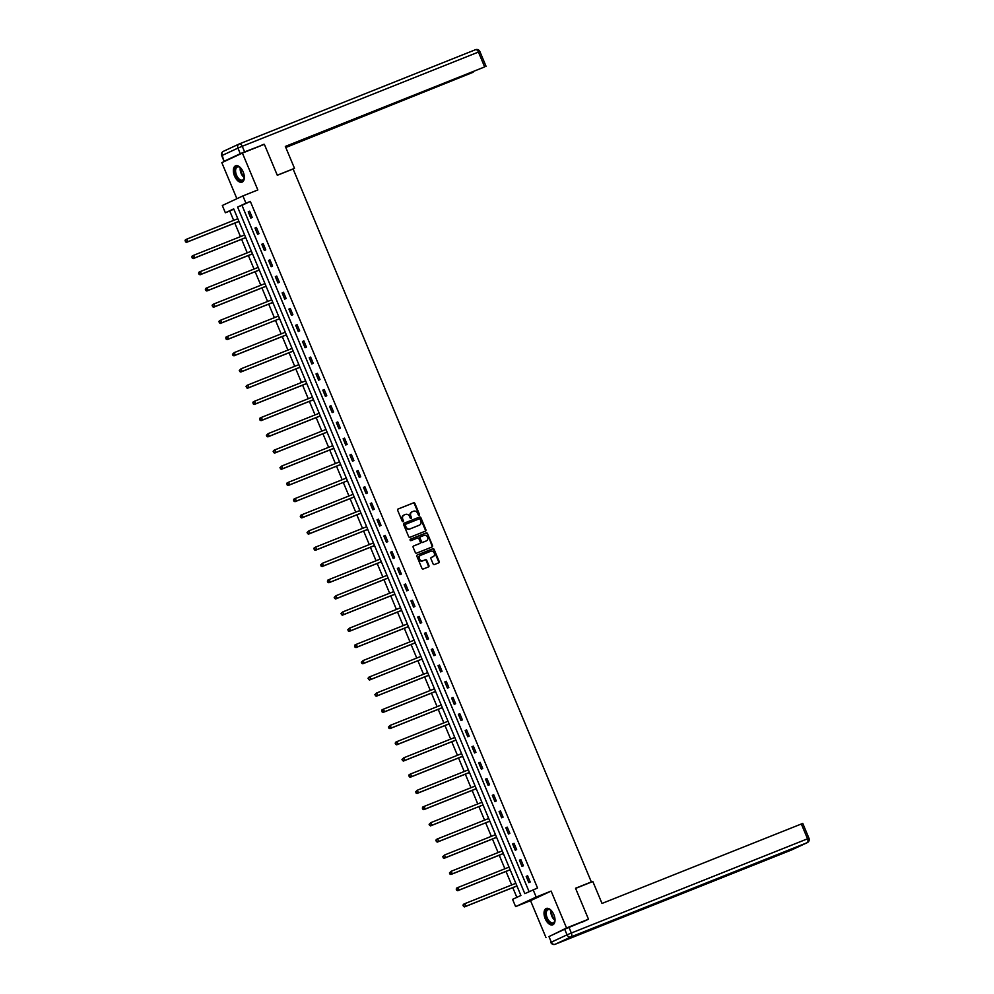 <?xml version="1.0" encoding="UTF-8"?>
<svg xmlns="http://www.w3.org/2000/svg" width="994" height="994" viewBox="0 0 994 994"><rect width="100%" height="100%" fill="white"/><g stroke="black" fill="none" stroke-linecap="round" stroke-linejoin="round"><path stroke-width="1.49" d="M419.145 515.277A0.77 0.646 65 0 0 419.443 514.32L414.92 503.486A1.106 0.932 65 0 0 413.628 502.802L398.109 508.99A1.106 0.932 65 0 0 397.675 510.357L402.21 521.191A0.77 0.646 65 0 0 403.415 520.707L402.831 519.303A3.541 2.97 65 0 1 404.223 514.942L405.515 514.432A3.541 2.97 65 0 1 409.64 516.594L410.224 517.998A0.77 0.646 65 0 0 411.429 517.514L410.845 516.11A3.541 2.97 65 0 1 412.237 511.748L413.529 511.227A3.541 2.97 65 0 1 417.654 513.401L418.238 514.793A0.77 0.646 65 0 0 419.145 515.277M418.859 515.302A0.77 0.646 65 0 0 418.896 514.581L414.361 503.734A1.106 0.932 65 0 0 413.069 503.063L397.911 509.114M402.818 521.701A0.77 0.646 65 0 0 402.856 520.968L402.831 519.303M410.845 518.508A0.77 0.646 65 0 0 410.882 517.775L410.845 516.11M553.857 914.629A8.784 4.784 -111.7 0 0 546.265 908.491A8.784 4.784 -111.7 0 0 545.184 918.667A8.784 4.784 -111.7 0 0 552.776 924.818A8.784 4.784 -111.7 0 0 553.857 914.629M243.182 171.95A8.784 4.784 -111.7 0 0 235.59 165.812A8.784 4.784 -111.7 0 0 234.509 175.988A8.784 4.784 -111.7 0 0 242.101 182.138A8.784 4.784 -111.7 0 0 243.182 171.95M433.098 563.884A1.106 0.932 65 0 0 434.378 564.555L438.739 562.828A1.106 0.932 65 0 0 439.174 561.461L434.129 549.421A1.106 0.932 65 0 0 432.85 548.75L417.331 554.938A1.106 0.932 65 0 0 416.896 556.305L421.928 568.332A1.106 0.932 65 0 0 423.22 569.015L428.476 566.915A1.106 0.932 65 0 0 428.911 565.549L426.761 560.405A1.106 0.932 65 0 0 425.469 559.721L422.86 560.765A2.957 2.485 65 0 1 420.586 555.311L430.787 551.235A2.957 2.485 65 0 1 433.073 556.69L431.371 557.373A1.106 0.932 65 0 0 430.936 558.727L433.098 563.884M533.144 889.767L536.188 897.035L515.613 906.615L512.569 899.346L520.906 895.457L233.702 208.889L225.365 212.766L222.321 205.497L242.909 195.917L245.94 203.186L237.603 207.075L524.807 893.643L537.543 888.015L250.339 201.434L245.94 203.186M242.909 195.917L257.831 189.953L242.399 153.076L264.354 144.316L277.301 175.279L293.106 168.98L591.343 881.939L575.538 888.251L588.498 919.214L566.543 927.961L551.111 891.084L536.188 897.035M425.469 531.107A1.106 0.932 65 0 0 425.904 529.74L420.872 517.712A1.106 0.932 65 0 0 419.58 517.029L404.061 523.217A1.106 0.932 65 0 0 403.626 524.583L408.658 536.623A1.106 0.932 65 0 0 409.95 537.294L425.469 531.107M431.744 547.11A1.106 0.932 65 0 0 431.98 545.855L427.495 533.567L432.539 545.607A1.106 0.932 65 0 1 432.104 546.961L416.585 553.149A1.106 0.932 65 0 1 415.293 552.478L413.144 547.321A1.106 0.932 65 0 1 413.541 545.979A1.106 0.932 65 0 0 413.541 545.979L419.866 543.457A1.106 0.932 65 0 0 420.3 542.09L418.872 538.673A1.106 0.932 65 0 0 417.592 538.002L411.031 540.612A0.77 0.646 65 0 1 410.41 539.195L410.435 539.183A0.77 0.646 65 0 0 410.41 539.195M410.435 539.183L426.215 532.896A1.106 0.932 65 0 1 427.495 533.567M551.993 935.143L566.543 927.961M588.498 919.214L582.285 922.097M242.399 153.076L221.824 162.656L236.895 198.713M588.783 883.144L591.343 881.939M250.339 201.434L241.989 205.323L529.094 891.655M248.214 211.859L250.823 218.096L252.215 217.438L249.606 211.213L248.214 211.859L249.643 211.287M254.998 228.061L257.608 234.298L258.999 233.652L256.39 227.415L254.998 228.061L256.415 227.502M261.77 244.275L264.379 250.513L265.771 249.854L263.161 243.629L261.77 244.275L263.199 243.704M268.554 260.478L271.163 266.715L272.555 266.069L269.946 259.832L268.554 260.478L269.983 259.919M275.338 276.692L277.947 282.93L279.339 282.284L276.73 276.046L275.338 276.692L276.754 276.121M282.122 292.895L284.719 299.132L286.11 298.486L283.501 292.248L282.122 292.895L283.538 292.335M288.894 309.109L291.503 315.346L292.895 314.7L290.285 308.463L288.894 309.109L290.323 308.538M295.678 325.311L298.287 331.549L299.679 330.903L297.069 324.665L295.678 325.311L297.107 324.752M302.462 341.526L305.059 347.763L306.45 347.117L303.853 340.88L302.462 341.526L303.878 340.954M309.233 357.728L311.843 363.966L313.234 363.319L310.625 357.082L309.233 357.728L310.662 357.169M316.017 373.943L318.627 380.18L320.018 379.534L317.409 373.297L316.017 373.943L317.446 373.371M322.801 390.145L325.411 396.382L326.79 395.736L324.193 389.499L322.801 390.145L324.218 389.586M329.573 406.36L332.182 412.597L333.574 411.951L330.965 405.714L329.573 406.36L331.002 405.788M336.357 422.562L338.966 428.799L340.358 428.153L337.749 421.916L336.357 422.562L337.786 422.003M343.141 438.776L345.75 445.014L347.142 444.368L344.533 438.13L343.141 438.776L344.558 438.205M349.913 454.979L352.522 461.216L353.914 460.57L351.304 454.333L349.913 454.979L351.342 454.42M356.697 471.193L359.306 477.431L360.698 476.785L358.088 470.547L356.697 471.193L358.126 470.622M363.481 487.395L366.09 493.633L367.482 492.987L364.873 486.749L363.481 487.395L364.897 486.836M370.253 503.61L372.862 509.847L374.253 509.201L371.644 502.964L370.253 503.61L371.681 503.039M377.037 519.825L379.646 526.05L381.037 525.404L378.428 519.166L377.037 519.825L378.466 519.253M383.821 536.027L386.43 542.264L387.822 541.618L385.212 535.381L383.821 536.027L385.237 535.455M390.605 552.242L393.202 558.466L394.593 557.82L391.984 551.583L390.605 552.242L392.021 551.67M397.376 568.444L399.986 574.681L401.377 574.035L398.768 567.798L397.376 568.444L398.805 567.872M404.16 584.658L406.77 590.883L408.161 590.237L405.552 584L404.16 584.658L405.589 584.087M410.944 600.861L413.541 607.098L414.933 606.452L412.336 600.214L410.944 600.861L412.361 600.289M417.716 617.075L420.325 623.3L421.717 622.654L419.108 616.417L417.716 617.075L419.145 616.504M424.5 633.277L427.109 639.515L428.501 638.869L425.892 632.631L424.5 633.277L425.929 632.706M431.284 649.492L433.893 655.717L435.273 655.071L432.676 648.834L431.284 649.492L432.701 648.92M438.056 665.694L440.665 671.932L442.057 671.285L439.447 665.048L438.056 665.694L439.485 665.123M444.84 681.909L447.449 688.134L448.841 687.488L446.231 681.25L444.84 681.909L446.269 681.337M451.624 698.111L454.233 704.348L455.625 703.702L453.016 697.465L451.624 698.111L453.04 697.539M458.396 714.326L461.005 720.551L462.396 719.904L459.787 713.667L458.396 714.326L459.824 713.754M465.18 730.528L467.789 736.765L469.18 736.119L466.571 729.882L465.18 730.528L466.608 729.956M471.964 746.742L474.573 752.967L475.964 752.321L473.355 746.096L471.964 746.742L473.38 746.171M478.735 762.945L481.344 769.182L482.736 768.536L480.127 762.299L478.735 762.945L480.164 762.373M485.519 779.159L488.129 785.384L489.52 784.738L486.911 778.513L485.519 779.159L486.948 778.588M492.303 795.362L494.913 801.599L496.304 800.953L493.695 794.715L492.303 795.362L493.72 794.79M499.087 811.576L501.684 817.801L503.076 817.155L500.467 810.93L499.087 811.576L500.504 811.005M505.859 827.778L508.468 834.016L509.86 833.37L507.251 827.132L505.859 827.778L507.288 827.207M512.643 843.993L515.252 850.218L516.644 849.572L514.035 843.347L512.643 843.993L514.072 843.421M519.427 860.195L522.024 866.433L523.416 865.786L520.819 859.549L519.427 860.195L520.844 859.624M526.199 876.41L528.808 882.635L530.2 881.989L527.59 875.764L526.199 876.41L527.628 875.838M233.814 209.125L229.751 211.014L233.689 220.419M234.808 223.103L240.473 236.634M241.592 239.305L247.245 252.836M248.363 255.52L254.029 269.051M255.147 271.722L260.813 285.253M261.931 287.937L267.585 301.468M268.703 304.139L274.369 317.67M275.487 320.354L281.153 333.885M282.271 336.556L287.925 350.087M289.055 352.771L294.709 366.301M295.827 368.973L301.493 382.504M302.611 385.187L308.264 398.718M309.395 401.39L315.048 414.92M316.167 417.604L321.832 431.135M322.951 433.806L328.616 447.337M329.735 450.021L335.388 463.552M336.506 466.223L342.172 479.754M343.29 482.438L348.956 495.969M350.074 498.64L355.728 512.171M356.846 514.855L362.512 528.386M363.63 531.057L369.296 544.588M370.414 547.272L376.067 560.802M377.186 563.474L382.852 577.005M383.97 579.688L389.636 593.219M390.754 595.891L396.407 609.421M397.538 612.105L403.191 625.636M404.309 628.307L409.975 641.838M411.094 644.522L416.747 658.053M417.878 660.724L423.531 674.255M424.649 676.939L430.315 690.47M431.433 693.141L437.099 706.672M438.217 709.356L443.871 722.886M444.989 725.558L450.655 739.089M451.773 741.772L457.439 755.303M458.557 757.975L464.21 771.518M465.329 774.189L470.994 787.72M472.113 790.392L477.779 803.935M478.897 806.606L484.55 820.137M485.668 822.808L491.334 836.352M492.452 839.023L498.118 852.554M499.236 855.238L504.89 868.768M506.021 871.44L511.674 884.971M512.792 887.654L516.855 897.346M237.094 217.04L237.79 218.717L186.81 239.119L187.891 241.716L238.933 221.364M186.002 241.592L185.567 240.548L185.456 241.853L187.891 241.716L186.499 242.362L238.485 221.637A1.131 0.944 -115 0 1 238.846 221.575L239.716 223.265M243.865 233.242L244.574 234.932M245.779 237.802L246.5 239.467M250.65 249.457L251.258 251.246M252.551 254.004L253.284 255.682M257.434 265.659L258.042 267.448M259.335 270.219L260.068 271.884M264.205 281.874L264.913 283.551M264.889 283.625L213.921 303.953L215.015 306.55L213.623 307.208L265.597 286.471A1.131 0.944 -115 0 1 265.957 286.409L266.839 288.098M270.989 298.076L271.697 299.766M271.673 299.84L220.705 320.167L221.799 322.764L220.407 323.41L272.381 302.673A1.131 0.944 -115 0 1 272.741 302.623L273.623 304.301M277.773 314.29L278.469 315.968M278.444 316.042L227.489 336.37L228.57 338.966L227.179 339.625L279.165 318.888A1.131 0.944 -115 0 1 279.525 318.826L280.407 320.515M284.557 330.493L285.154 332.282M285.228 332.257L234.261 352.584L235.354 355.181L233.963 355.827L285.937 335.09A1.131 0.944 -115 0 1 286.297 335.04L287.179 336.717M291.329 346.707L292.037 348.385M293.23 351.255L293.963 352.932M298.138 362.897L298.821 364.599M300.014 367.469L300.747 369.134M304.897 379.124L305.593 380.801M306.798 383.672L307.519 385.349M311.669 395.326L312.377 397.016M312.352 397.091L261.385 417.418L262.478 420.015L261.087 420.661L313.06 399.923A1.131 0.944 -115 0 1 313.421 399.874L314.303 401.551M318.453 411.541L319.161 413.218M319.124 413.293L268.169 433.62L269.25 436.217L267.858 436.875L319.844 416.138A1.131 0.944 -115 0 1 320.205 416.076L321.087 417.766M325.237 427.743L325.933 429.433M325.908 429.507L274.953 449.835L276.034 452.432L274.642 453.078L326.628 432.34A1.131 0.944 -115 0 1 326.976 432.291L327.858 433.968M332.008 443.958L332.617 445.747M332.692 445.71L281.724 466.037L282.818 468.646L281.426 469.292L333.4 448.555A1.131 0.944 -115 0 1 333.76 448.493L334.643 450.183M338.792 460.16L339.401 461.949M340.693 464.72L341.427 466.385M345.577 476.374L346.185 478.164M347.478 480.922L348.198 482.599M352.348 492.577L352.957 494.366M354.262 497.137L354.982 498.802M359.132 508.791L359.741 510.581M361.033 513.339L361.766 515.016M365.941 524.981L366.612 526.683M366.662 526.733L315.632 547.085L316.713 549.682L315.322 550.328L367.308 529.591A1.131 0.944 -115 0 1 367.668 529.541L368.55 531.218M372.688 541.208L373.396 542.886M373.371 542.96L322.404 563.287L323.497 565.897L322.106 566.543L374.079 545.805A1.131 0.944 -115 0 1 374.44 545.743L375.322 547.433M379.472 557.41L380.18 559.1L329.188 579.502L330.281 582.099L381.311 561.747M328.393 581.975L327.958 580.931L327.834 582.223L330.281 582.099L328.89 582.745L380.864 562.008A1.131 0.944 -115 0 1 381.224 561.958L382.106 563.635M386.256 573.625L386.865 575.414M386.927 575.377L335.972 595.717L337.053 598.313L335.661 598.96L387.648 578.222A1.131 0.944 -115 0 1 388.008 578.16L388.89 579.85M393.04 589.827L393.636 591.616M394.941 594.387L395.662 596.052M399.812 606.042L400.42 607.831M401.713 610.589L402.446 612.267M406.596 622.244L407.205 624.033M408.497 626.804L409.23 628.469M413.38 638.459L414.076 640.136M414.051 640.223L363.096 660.55L364.177 663.147L362.785 663.793L414.759 643.056A1.131 0.944 -115 0 1 415.119 643.006L416.001 644.684M420.151 654.661L420.86 656.351M420.835 656.425L369.867 676.752L370.961 679.349L369.569 679.995L421.543 659.258A1.131 0.944 -115 0 1 421.903 659.208L422.785 660.886M426.935 670.875L427.544 672.665M427.606 672.64L376.651 692.967L377.732 695.564L376.341 696.21L428.327 675.473A1.131 0.944 -115 0 1 428.687 675.423L429.57 677.1M433.719 687.078L434.39 688.842M434.465 688.817L383.435 709.169L384.516 711.766L383.125 712.412L435.111 691.687A1.131 0.944 -115 0 1 435.459 691.625L436.341 693.303M440.491 703.292L441.199 704.97M442.405 707.84L443.125 709.517M447.275 719.494L447.983 721.184M449.176 724.054L449.909 725.719M454.059 735.709L454.668 737.498M455.96 740.257L456.681 741.934M460.831 751.911L461.539 753.601M461.514 753.676L410.547 774.003L411.64 776.6L410.249 777.246L462.222 756.521A1.131 0.944 -115 0 1 462.583 756.459L463.465 758.136M467.615 768.126L468.323 769.803M469.516 772.673L470.249 774.351M474.399 784.341L475.095 786.018M475.07 786.092L424.115 806.42L425.196 809.017L423.804 809.663L475.791 788.938A1.131 0.944 -115 0 1 476.151 788.876L477.033 790.553M481.171 800.543L481.779 802.332M481.854 802.307L430.887 822.634L431.98 825.231L430.588 825.877L482.562 805.14A1.131 0.944 -115 0 1 482.922 805.09L483.805 806.768M487.955 816.757L488.563 818.534M489.856 821.305L490.589 822.97M494.739 832.96L495.347 834.749M496.64 837.507L497.373 839.184M501.523 849.174L502.218 850.852M503.424 853.722L504.144 855.387M508.294 865.376L509.003 867.054M510.195 869.924L510.928 871.601M515.078 881.591L515.787 883.268M515.749 883.343L464.794 903.67L465.875 906.267L464.484 906.913L516.47 886.188A1.131 0.944 -115 0 1 516.83 886.126L517.712 887.804M551.111 891.084L530.535 900.663L545.967 937.553M530.535 900.663L515.613 906.615M229.751 211.014L225.365 212.766M241.989 205.323L237.603 207.075M411.988 511.86L411.678 512.009A3.541 2.97 65 0 0 410.286 516.371M403.974 515.066L403.663 515.203A3.541 2.97 65 0 0 402.272 519.564M425.109 531.243A1.106 0.932 65 0 0 425.345 530.001L420.313 517.961A1.106 0.932 65 0 0 419.021 517.29L403.862 523.341M420.127 519.315A0.77 0.646 65 0 0 419.232 518.843L405.614 524.273A0.77 0.646 65 0 0 405.303 525.23L405.925 526.708A3.541 2.97 65 0 0 410.05 528.87L419.356 525.155A3.541 2.97 65 0 0 420.748 520.794L420.127 519.315M405.03 524.546L405.055 524.534A0.77 0.646 65 0 0 404.744 525.478L405.303 525.23M419.058 525.292A3.541 2.97 65 0 1 418.797 525.416L409.491 529.131A3.541 2.97 65 0 1 405.366 526.957L404.744 525.478M413.38 546.079L419.319 543.706A1.106 0.932 65 0 0 419.393 543.681M410.273 539.282L426.215 532.896M426.401 540.848A2.957 2.485 65 0 0 424.115 535.393L420.524 536.822A1.106 0.932 65 0 0 420.077 538.189L421.506 541.606A1.106 0.932 65 0 0 422.798 542.289L425.842 541.109A2.957 2.485 65 0 0 426.053 541.009M420.437 536.859L419.965 537.083A1.106 0.932 65 0 0 419.53 538.45L420.077 538.189M425.842 541.109L422.239 542.538A1.106 0.932 65 0 1 420.959 541.867L419.53 538.45M426.948 533.828A1.106 0.932 65 0 0 425.656 533.144M432.725 556.851A2.957 2.485 65 0 1 432.514 556.951L431.172 557.485M420.363 555.41L420.027 555.571A2.957 2.485 65 0 0 422.301 561.026L422.86 560.765M428.116 567.052A1.106 0.932 65 0 0 428.352 565.81L426.202 560.653A1.106 0.932 65 0 0 424.91 559.982L422.301 561.026M438.379 562.964A1.106 0.932 65 0 0 438.615 561.722L433.583 549.682A1.106 0.932 65 0 0 432.291 549.011L417.132 555.05M185.021 240.809L185.418 239.765L186.81 239.119L185.567 240.548M186.499 242.362L185.456 241.853M244.313 176.41A7.604 4.138 68.3 0 1 244.189 178.075A7.604 4.138 68.3 0 1 237.765 178.709A7.604 4.138 68.3 0 1 234.907 169.328A7.604 4.138 68.3 0 1 239.889 167.315A7.604 4.138 68.3 0 1 241.132 168.446M240.101 167.477A7.045 3.827 -111.7 0 0 237.38 166.98A7.045 3.827 -111.7 0 0 235.615 171.577A7.045 3.827 -111.7 0 0 238.336 178.162A7.045 3.827 -111.7 0 0 242.598 180.051A7.045 3.827 -111.7 0 0 244.226 177.814M236.15 165.65A8.735 4.746 -111.7 0 0 237.504 179.454A8.735 4.746 -111.7 0 0 242.611 181.865M554.987 919.09A7.604 4.138 68.3 0 1 554.851 920.755A7.604 4.138 68.3 0 1 548.439 921.388A7.604 4.138 68.3 0 1 545.582 912.02A7.604 4.138 68.3 0 1 550.564 910.007A7.604 4.138 68.3 0 1 551.807 911.125M550.775 910.156A7.045 3.827 -111.7 0 0 548.054 909.659A7.045 3.827 -111.7 0 0 546.278 914.256A7.045 3.827 -111.7 0 0 549.011 920.842A7.045 3.827 -111.7 0 0 553.273 922.743A7.045 3.827 -111.7 0 0 554.9 920.494M546.812 908.342A8.735 4.746 -111.7 0 0 548.166 922.134A8.735 4.746 -111.7 0 0 553.285 924.544M293.118 168.992L294.51 168.346L285.34 146.429L484.65 66.921L478.437 52.061L242.25 146.28L244.599 151.883L263.584 144.627M277.276 175.217L294.51 168.346M342.11 124.001L473.045 72.053M342.309 124.461L337.774 125.729M285.713 147.323L338.01 126.3M285.8 147.51L473.132 72.276M224.545 161.04L240.287 153.71L237.939 148.106L222.196 155.437L224.06 161.301L228.024 159.773M345.229 122.747L484.65 66.921M345.291 122.896L285.415 146.615M258.763 146.553L263.472 144.354M244.599 151.883L240.287 153.71M335.09 126.797L335.388 127.505M575.601 888.4L592.834 881.516L602.004 903.447L802.767 823.417L808.979 838.277L807.538 838.799L801.313 823.939M564.691 929.228L548.949 936.559L551.297 942.175L567.04 934.845L564.691 929.228L587.74 919.562M555.05 944.3A3.38 1.839 -111.7 0 0 555.186 944.263L791.423 850.019L807.165 842.688L570.978 936.907L555.236 944.238A3.38 2.833 65 0 1 551.297 942.175L548.949 936.559M244.549 235.006L193.582 255.334L194.675 257.931L193.283 258.577L245.257 237.839A1.131 0.944 -115 0 1 245.617 237.79L245.804 237.802M192.786 257.794L192.351 256.763L192.227 258.055L194.675 257.931L245.704 237.566M191.792 257.024L192.19 255.98L193.582 255.334L192.351 256.763M193.283 258.577L192.227 258.055M251.333 251.209L200.366 271.536L201.447 274.133L200.067 274.791L252.041 254.054A1.131 0.944 -115 0 1 252.401 253.992L252.588 254.004M199.57 274.009L199.135 272.965L199.011 274.269L201.447 274.133L252.488 253.781M198.576 273.226L198.974 272.182L200.366 271.536L199.135 272.965M200.067 274.791L199.011 274.269M258.105 267.423L207.15 287.751L208.231 290.347L206.839 290.993L258.825 270.256A1.131 0.944 -115 0 1 259.185 270.206L259.359 270.219M206.342 290.211L205.907 289.179L205.795 290.472L208.231 290.347L259.272 269.983M205.36 289.44L205.758 288.397L207.15 287.751L205.907 289.179M206.839 290.993L205.795 290.472M213.126 306.425L212.691 305.382L212.567 306.686L215.015 306.55L266.044 286.197M212.132 305.643L212.53 304.599L213.921 303.953L212.691 305.382M213.623 307.208L212.567 306.686M219.91 322.628L219.475 321.596L219.351 322.888L221.799 322.764L272.828 302.4M218.916 321.857L219.314 320.813L220.705 320.167L219.475 321.596M220.407 323.41L219.351 322.888M226.694 338.842L226.259 337.798L226.135 339.103L228.57 338.966L279.165 318.888M225.7 338.059L226.098 337.016L227.489 336.37L226.259 337.798M227.179 339.625L226.135 339.103M233.466 355.057L233.031 354.013L232.907 355.305L235.354 355.181L286.384 334.816M232.472 354.274L234.261 352.584L233.031 354.013M233.963 355.827L232.907 355.305M292.012 348.459L241.045 368.786L242.138 371.383L240.747 372.042L292.721 351.304A1.131 0.944 -115 0 1 293.081 351.242L293.267 351.255M240.25 371.259L239.815 370.215L239.691 371.52L242.138 371.383L293.168 351.031M239.256 370.476L241.045 368.786L239.815 370.215M240.747 372.042L239.691 371.52M298.784 364.674L247.829 385.001L248.91 387.598L247.518 388.244L299.505 367.507A1.131 0.944 -115 0 1 299.865 367.457L300.039 367.469M247.034 387.474L246.599 386.43L246.475 387.722L248.91 387.598L299.952 367.246M246.04 386.691L246.437 385.647L247.829 385.001L246.599 386.43M247.518 388.244L246.475 387.722M305.568 380.876L254.613 401.203L255.694 403.8L254.302 404.459L306.276 383.721A1.131 0.944 -115 0 1 306.637 383.659L306.823 383.672M253.805 403.676L253.371 402.632L253.259 403.937L255.694 403.8L306.724 383.448M252.824 402.893L253.221 401.862L254.613 401.203L253.371 402.632M254.302 404.459L253.259 403.937M260.59 419.89L260.155 418.847L260.03 420.139L262.478 420.015L313.508 399.663M259.596 419.108L259.993 418.064L261.385 417.418L260.155 418.847M261.087 420.661L260.03 420.139M267.374 436.093L266.939 435.049L266.814 436.354L269.25 436.217L320.292 415.865M266.38 435.31L268.169 433.62L266.939 435.049M267.858 436.875L266.814 436.354M274.145 452.307L273.71 451.264L273.598 452.556L276.034 452.432L327.076 432.079M273.164 451.524L273.561 450.481L274.953 449.835L273.71 451.264M274.642 453.078L273.598 452.556M280.929 468.509L280.494 467.466L280.37 468.77L282.818 468.646L333.847 448.282M279.935 467.727L281.724 466.037L280.494 467.466M281.426 469.292L280.37 468.77M339.463 461.924L288.508 482.252L289.589 484.848L288.198 485.494L340.184 464.757A1.131 0.944 -115 0 1 340.544 464.707L340.731 464.72M287.713 484.724L287.278 483.68L287.154 484.973L289.589 484.848L340.631 464.496M286.719 483.941L287.117 482.898L288.508 482.252L287.278 483.68M288.198 485.494L287.154 484.973M346.247 478.126L295.293 498.454L296.374 501.063L294.982 501.709L346.968 480.972A1.131 0.944 -115 0 1 347.328 480.91L347.502 480.922M294.485 500.926L294.05 499.883L293.938 501.187L296.374 501.063L346.968 480.972M293.503 500.144L293.901 499.112L295.293 498.454L294.05 499.883M294.982 501.709L293.938 501.187M353.032 494.341L302.064 514.668L303.158 517.265L301.766 517.911L353.74 497.174A1.131 0.944 -115 0 1 354.1 497.124L354.286 497.137M301.269 517.141L300.834 516.097L300.71 517.389L303.158 517.265L354.187 496.913M300.275 516.358L300.673 515.314L302.064 514.668L300.834 516.097M301.766 517.911L300.71 517.389M359.816 510.543L308.848 530.871L309.929 533.48L308.55 534.126L360.524 513.389A1.131 0.944 -115 0 1 360.884 513.326L361.071 513.339M308.053 533.343L307.618 532.299L307.494 533.604L309.929 533.48L360.971 513.115M307.059 532.56L308.848 530.871L307.618 532.299M308.55 534.126L307.494 533.604M314.825 549.558L314.39 548.514L314.278 549.806L316.713 549.682L367.755 529.33M313.843 548.775L314.241 547.731L315.632 547.085L314.39 548.514M315.322 550.328L314.278 549.806M321.609 565.76L321.174 564.716L321.05 566.021L323.497 565.897L374.527 545.532M320.615 564.977L322.404 563.287L321.174 564.716M322.106 566.543L321.05 566.021M327.399 581.192L327.796 580.148L329.188 579.502L327.958 580.931M328.89 582.745L327.834 582.223M335.177 598.177L334.742 597.145L334.618 598.438L337.053 598.313L388.095 577.949M334.183 597.394L335.972 595.717L334.742 597.145M335.661 598.96L334.618 598.438M393.711 591.592L342.744 611.919L343.837 614.516L342.445 615.162L394.419 594.424A1.131 0.944 -115 0 1 394.78 594.375L394.966 594.387M341.948 614.391L341.514 613.348L341.389 614.64L343.837 614.516L394.866 594.163M340.954 613.609L342.744 611.919L341.514 613.348M342.445 615.162L341.389 614.64M400.495 607.794L349.528 628.133L350.621 630.73L349.229 631.376L401.203 610.639A1.131 0.944 -115 0 1 401.564 610.577L401.75 610.589M348.732 630.594L348.298 629.562L348.173 630.855L350.621 630.73L401.651 610.366M347.738 629.811L349.528 628.133L348.298 629.562M349.229 631.376L348.173 630.855M407.267 624.008L356.312 644.336L357.393 646.932L356.001 647.579L407.987 626.841A1.131 0.944 -115 0 1 408.348 626.792L408.522 626.804M355.517 646.808L355.082 645.765L354.957 647.069L357.393 646.932L408.435 626.58M354.523 646.025L354.92 644.982L356.312 644.336L355.082 645.765M356.001 647.579L354.957 647.069M362.288 663.01L361.853 661.979L361.741 663.271L364.177 663.147L415.206 642.783M361.307 662.228L363.096 660.55L361.853 661.979M362.785 663.793L361.741 663.271M369.072 679.225L368.637 678.181L368.513 679.486L370.961 679.349L421.543 659.258M368.078 678.442L368.476 677.399L369.867 676.752L368.637 678.181M369.569 679.995L368.513 679.486M375.856 695.427L375.421 694.396L375.297 695.688L377.732 695.564L428.774 675.199M374.862 694.644L376.651 692.967L375.421 694.396M376.341 696.21L375.297 695.688M382.628 711.642L382.193 710.598L382.081 711.903L384.516 711.766L435.558 691.414M381.646 710.859L382.044 709.815L383.435 709.169L382.193 710.598M383.125 712.412L382.081 711.903M441.174 705.057L390.207 725.384L391.301 727.981L389.909 728.627L441.883 707.89A1.131 0.944 -115 0 1 442.243 707.84L442.429 707.84M389.412 727.844L388.977 726.813L388.853 728.105L391.301 727.981L442.33 707.616M388.418 727.061L390.207 725.384L388.977 726.813M389.909 728.627L388.853 728.105M447.946 721.259L396.991 741.586L398.072 744.183L396.681 744.829L448.667 724.104A1.131 0.944 -115 0 1 449.027 724.042L449.213 724.054M396.196 744.059L395.761 743.015L395.637 744.32L398.072 744.183L449.114 723.831M395.202 743.276L395.6 742.232L396.991 741.586L395.761 743.015M396.681 744.829L395.637 744.32M454.73 737.473L403.775 757.801L404.856 760.398L403.465 761.044L455.451 740.306A1.131 0.944 -115 0 1 455.811 740.257L455.985 740.269M402.968 760.261L402.533 759.23L402.421 760.522L404.856 760.398L455.898 740.033M401.986 759.478L403.775 757.801L402.533 759.23M403.465 761.044L402.421 760.522M409.752 776.476L409.317 775.432L409.193 776.736L411.64 776.6L462.67 756.248M408.758 775.693L409.155 774.649L410.547 774.003L409.317 775.432M410.249 777.246L409.193 776.736M468.298 769.89L417.331 790.218L418.412 792.814L417.033 793.461L469.006 772.723A1.131 0.944 -115 0 1 469.367 772.673L469.553 772.686M416.536 792.678L416.101 791.646L415.977 792.939L418.412 792.814L469.454 772.45M415.542 791.895L417.331 790.218L416.101 791.646M417.033 793.461L415.977 792.939M423.307 808.892L422.872 807.849L422.761 809.153L425.196 809.017L476.238 788.664M422.326 808.11L422.723 807.066L424.115 806.42L422.872 807.849M423.804 809.663L422.761 809.153M430.091 825.095L429.656 824.063L429.532 825.355L431.98 825.231L482.562 805.14M429.097 824.312L430.887 822.634L429.656 824.063M430.588 825.877L429.532 825.355M488.713 818.484L437.671 838.837L438.764 841.433L437.372 842.08L489.346 821.355A1.131 0.944 -115 0 1 489.707 821.292L489.893 821.305M436.875 841.309L436.441 840.265L436.316 841.57L438.764 841.433L489.346 821.355M435.881 840.526L436.279 839.483L437.671 838.837L436.441 840.265M437.372 842.08L436.316 841.57M495.41 834.724L444.455 855.051L445.536 857.648L444.144 858.294L496.13 837.557A1.131 0.944 -115 0 1 496.491 837.507L496.665 837.52M443.659 857.511L443.225 856.48L443.1 857.772L445.536 857.648L496.578 837.283M442.665 856.729L444.455 855.051L443.225 856.48M444.144 858.294L443.1 857.772M502.268 850.901L451.226 871.253L452.32 873.85L450.928 874.496L502.902 853.771A1.131 0.944 -115 0 1 503.262 853.709L503.449 853.722M450.431 873.726L449.996 872.682L449.872 873.987L452.32 873.85L503.349 853.498M449.437 872.943L451.226 871.253L449.996 872.682M450.928 874.496L449.872 873.987M508.978 867.141L458.01 887.468L459.104 890.065L457.712 890.711L509.686 869.974A1.131 0.944 -115 0 1 510.046 869.924L510.233 869.936M457.215 889.928L456.78 888.897L456.656 890.189L459.104 890.065L510.133 869.7M456.221 889.158L456.619 888.114L458.01 887.468L456.78 888.897M457.712 890.711L456.656 890.189M463.999 906.143L463.564 905.099L463.44 906.404L465.875 906.267L516.917 885.915M463.005 905.36L463.403 904.316L464.794 903.67L463.564 905.099M464.484 906.913L463.44 906.404M244.263 177.603A7.045 3.827 68.3 0 1 242.909 176.336A7.045 3.827 68.3 0 1 240.275 167.613M240.772 168.061A6.809 3.703 -111.7 0 0 243.393 176.013A6.809 3.703 -111.7 0 0 244.313 176.932M554.925 920.282A7.045 3.827 68.3 0 1 553.583 919.028A7.045 3.827 68.3 0 1 550.949 910.293M551.446 910.752A6.809 3.703 -111.7 0 0 554.068 918.692A6.809 3.703 -111.7 0 0 554.975 919.612M486.103 66.387L479.878 51.539L478.437 52.061A3.38 1.839 -111.7 0 0 475.517 49.7L239.33 143.919A3.38 3.38 0 0 0 239.144 143.993A3.38 2.833 -115 0 1 239.268 143.931A3.38 1.839 -111.7 0 1 239.33 143.919A3.38 1.839 -111.7 0 1 242.25 146.28L237.939 148.106A3.38 2.833 -115 0 1 239.144 143.993L223.401 151.324A3.38 3.38 0 0 0 221.712 155.685L222.196 155.437A3.38 2.833 65 0 1 223.526 151.262L239.032 144.043M239.38 143.894L475.467 49.725A3.38 1.839 -111.7 0 1 475.517 49.7A3.38 3.38 0 0 1 479.878 51.539M569.003 927.402L571.339 933.018L807.538 838.799A3.38 1.839 -111.7 0 1 807.165 842.688A3.38 2.833 65 0 0 807.29 842.639L791.547 849.969A3.38 2.833 -115 0 1 791.423 850.019A3.38 1.839 -111.7 0 1 791.373 850.044A3.38 1.839 -111.7 0 0 791.373 850.044A3.38 3.38 0 0 0 791.547 849.969A3.38 2.833 -115 0 0 791.671 849.907M571.339 933.018L567.04 934.845A3.38 2.833 -115 0 0 570.978 936.907A3.38 1.839 -111.7 0 0 571.339 933.018M552.266 941.89L550.813 942.424A3.38 3.38 0 0 0 555.186 944.263A3.38 1.839 -111.7 0 0 555.236 944.238L791.373 850.044M221.712 155.685L224.06 161.301M807.29 842.639A3.38 3.38 0 0 0 808.979 838.277"/></g></svg>
